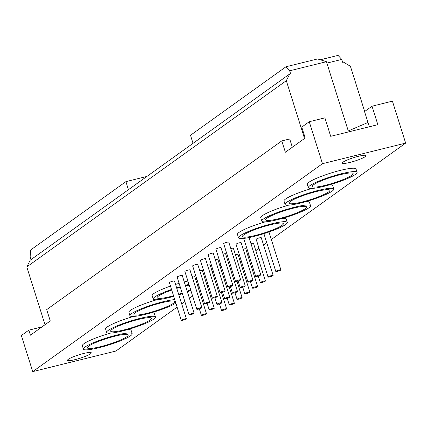 <?xml version="1.0" encoding="UTF-8"?>
<svg xmlns="http://www.w3.org/2000/svg" width="427" height="427" viewBox="0 0 427 427"><rect width="100%" height="100%" fill="white"/><g stroke="black" fill="none" stroke-linecap="round" stroke-linejoin="round"><path stroke-width="0.64" d="M252.859 280.63A2.669 0.384 -17.5 0 1 250.078 281.74A2.669 0.384 -17.5 0 1 247.943 282.017A2.669 0.384 -17.5 0 1 250.371 280.849A2.669 0.384 -17.5 0 1 253.03 280.416A2.669 0.384 -17.5 0 1 252.859 280.63M232.742 285.604A2.669 0.384 -17.5 0 1 229.956 286.714A2.669 0.384 -17.5 0 1 227.821 286.992A2.669 0.384 -17.5 0 1 230.249 285.828A2.669 0.384 -17.5 0 1 232.907 285.391A2.669 0.384 -17.5 0 1 232.742 285.604M272.981 275.655A2.669 0.384 -17.5 0 1 270.195 276.765A2.669 0.384 -17.5 0 1 268.06 277.043A2.669 0.384 -17.5 0 1 270.488 275.874A2.669 0.384 -17.5 0 1 273.147 275.436A2.669 0.384 -17.5 0 1 272.981 275.655M247.943 282.017L236.035 244.255A2.669 0.384 -17.5 0 1 238.463 243.086A2.669 0.384 -17.5 0 1 241.122 242.648L253.03 280.416M227.821 286.992L215.913 249.229A2.669 0.384 -17.5 0 1 218.341 248.06A2.669 0.384 -17.5 0 1 220.999 247.623L232.907 285.391M268.06 277.043L256.152 239.275A2.669 0.384 -17.5 0 1 258.581 238.106A2.669 0.384 -17.5 0 1 261.239 237.674L273.147 275.436M245.103 286.191A2.669 0.384 -17.5 0 1 242.322 287.302A2.669 0.384 -17.5 0 1 240.187 287.584A2.669 0.384 -17.5 0 1 242.616 286.416A2.669 0.384 -17.5 0 1 245.274 285.978A2.669 0.384 -17.5 0 1 245.103 286.191M224.986 291.171A2.669 0.384 -17.5 0 1 222.2 292.281A2.669 0.384 -17.5 0 1 220.065 292.559A2.669 0.384 -17.5 0 1 222.494 291.39A2.669 0.384 -17.5 0 1 225.152 290.952A2.669 0.384 -17.5 0 1 224.986 291.171M265.226 281.217A2.669 0.384 -17.5 0 1 262.44 282.327A2.669 0.384 -17.5 0 1 260.305 282.61A2.669 0.384 -17.5 0 1 262.733 281.441A2.669 0.384 -17.5 0 1 265.391 281.003A2.669 0.384 -17.5 0 1 265.226 281.217M230.82 248.615A2.669 0.384 -17.5 0 1 233.366 248.215L245.274 285.978M220.065 292.559L208.157 254.791A2.669 0.384 -17.5 0 1 210.586 253.627A2.669 0.384 -17.5 0 1 213.244 253.19L225.152 290.952M250.943 243.636A2.669 0.384 -17.5 0 1 253.489 243.235L265.391 281.003M237.348 291.758A2.669 0.384 -17.5 0 1 234.567 292.869A2.669 0.384 -17.5 0 1 232.432 293.146A2.669 0.384 -17.5 0 1 234.861 291.983A2.669 0.384 -17.5 0 1 237.519 291.545A2.669 0.384 -17.5 0 1 237.348 291.758M217.231 296.733A2.669 0.384 -17.5 0 1 214.445 297.843A2.669 0.384 -17.5 0 1 212.31 298.126A2.669 0.384 -17.5 0 1 214.738 296.957A2.669 0.384 -17.5 0 1 217.396 296.519A2.669 0.384 -17.5 0 1 217.231 296.733M257.47 286.784A2.669 0.384 -17.5 0 1 254.684 287.894A2.669 0.384 -17.5 0 1 252.549 288.172A2.669 0.384 -17.5 0 1 254.978 287.003A2.669 0.384 -17.5 0 1 257.636 286.57A2.669 0.384 -17.5 0 1 257.47 286.784M223.07 254.177A2.669 0.384 -17.5 0 1 225.611 253.777L237.519 291.545M212.31 298.126L200.402 260.358A2.669 0.384 -17.5 0 1 202.83 259.189A2.669 0.384 -17.5 0 1 205.488 258.757L217.396 296.519M243.187 249.203A2.669 0.384 -17.5 0 1 245.733 248.802L257.636 286.57M229.598 297.325A2.669 0.384 -17.5 0 1 226.812 298.436A2.669 0.384 -17.5 0 1 224.677 298.713A2.669 0.384 -17.5 0 1 227.105 297.544A2.669 0.384 -17.5 0 1 229.763 297.112A2.669 0.384 -17.5 0 1 229.598 297.325M209.476 302.3A2.669 0.384 -17.5 0 1 206.689 303.41A2.669 0.384 -17.5 0 1 204.554 303.688A2.669 0.384 -17.5 0 1 206.983 302.519A2.669 0.384 -17.5 0 1 209.641 302.086A2.669 0.384 -17.5 0 1 209.476 302.3M249.715 292.346A2.669 0.384 -17.5 0 1 246.929 293.461A2.669 0.384 -17.5 0 1 244.794 293.739A2.669 0.384 -17.5 0 1 247.222 292.57A2.669 0.384 -17.5 0 1 249.886 292.132A2.669 0.384 -17.5 0 1 249.715 292.346M215.315 259.744A2.669 0.384 -17.5 0 1 217.855 259.344L229.763 297.112M204.554 303.688L192.646 265.925A2.669 0.384 -17.5 0 1 195.075 264.756A2.669 0.384 -17.5 0 1 197.738 264.318L209.641 302.086M235.432 254.77A2.669 0.384 -17.5 0 1 237.978 254.369L249.886 292.132M221.843 302.887A2.669 0.384 -17.5 0 1 219.056 303.997A2.669 0.384 -17.5 0 1 216.921 304.28A2.669 0.384 -17.5 0 1 219.35 303.111A2.669 0.384 -17.5 0 1 222.008 302.674A2.669 0.384 -17.5 0 1 221.843 302.887M201.72 307.867A2.669 0.384 -17.5 0 1 198.934 308.977A2.669 0.384 -17.5 0 1 196.799 309.255A2.669 0.384 -17.5 0 1 199.228 308.086A2.669 0.384 -17.5 0 1 201.886 307.648A2.669 0.384 -17.5 0 1 201.72 307.867M241.96 297.913A2.669 0.384 -17.5 0 1 239.173 299.023A2.669 0.384 -17.5 0 1 237.038 299.306A2.669 0.384 -17.5 0 1 239.467 298.137A2.669 0.384 -17.5 0 1 242.13 297.699A2.669 0.384 -17.5 0 1 241.96 297.913M207.559 265.311A2.669 0.384 -17.5 0 1 210.1 264.911L222.008 302.674M196.799 309.255L184.891 271.487A2.669 0.384 -17.5 0 1 187.32 270.323A2.669 0.384 -17.5 0 1 189.983 269.885L201.886 307.648M227.676 260.331A2.669 0.384 -17.5 0 1 228.824 260.022M214.087 308.454A2.669 0.384 -17.5 0 1 211.301 309.564A2.669 0.384 -17.5 0 1 209.166 309.842A2.669 0.384 -17.5 0 1 211.595 308.678A2.669 0.384 -17.5 0 1 214.253 308.241A2.669 0.384 -17.5 0 1 214.087 308.454M193.965 313.429A2.669 0.384 -17.5 0 1 191.179 314.539A2.669 0.384 -17.5 0 1 189.044 314.822A2.669 0.384 -17.5 0 1 191.472 313.653A2.669 0.384 -17.5 0 1 194.136 313.215A2.669 0.384 -17.5 0 1 193.965 313.429M234.204 303.48A2.669 0.384 -17.5 0 1 231.418 304.59A2.669 0.384 -17.5 0 1 229.283 304.867A2.669 0.384 -17.5 0 1 231.712 303.698A2.669 0.384 -17.5 0 1 234.375 303.266A2.669 0.384 -17.5 0 1 234.204 303.48M199.804 270.873A2.669 0.384 -17.5 0 1 202.345 270.472L214.253 308.241M189.044 314.822L177.136 277.054A2.669 0.384 -17.5 0 1 179.564 275.885A2.669 0.384 -17.5 0 1 182.228 275.447L194.136 313.215M219.921 265.898A2.669 0.384 -17.5 0 1 221.069 265.589M240.497 280.037A2.669 0.384 -17.5 0 1 237.711 281.147A2.669 0.384 -17.5 0 1 235.576 281.43A2.669 0.384 -17.5 0 1 238.004 280.261A2.669 0.384 -17.5 0 1 240.663 279.824A2.669 0.384 -17.5 0 1 240.497 280.037M235.576 281.43L223.668 243.662A2.669 0.384 -17.5 0 1 226.096 242.493A2.669 0.384 -17.5 0 1 228.755 242.061L240.663 279.824M280.736 270.088A2.669 0.384 -17.5 0 1 277.95 271.198A2.669 0.384 -17.5 0 1 275.815 271.476A2.669 0.384 -17.5 0 1 278.244 270.307A2.669 0.384 -17.5 0 1 280.902 269.875A2.669 0.384 -17.5 0 1 280.736 270.088M275.815 271.476L263.907 233.713A2.669 0.384 -17.5 0 1 263.918 233.649M268.802 232.032A2.669 0.384 -17.5 0 1 268.994 232.107L280.902 269.875M186.209 318.996A2.669 0.384 -17.5 0 1 183.423 320.106A2.669 0.384 -17.5 0 1 181.288 320.383A2.669 0.384 -17.5 0 1 183.717 319.215A2.669 0.384 -17.5 0 1 186.38 318.782A2.669 0.384 -17.5 0 1 186.209 318.996M181.288 320.383L169.38 282.621A2.669 0.384 -17.5 0 1 171.809 281.452A2.669 0.384 -17.5 0 1 174.472 281.014L186.38 318.782M206.332 314.021A2.669 0.384 -17.5 0 1 203.546 315.131A2.669 0.384 -17.5 0 1 201.411 315.409A2.669 0.384 -17.5 0 1 203.839 314.24A2.669 0.384 -17.5 0 1 206.497 313.802A2.669 0.384 -17.5 0 1 206.332 314.021M192.049 276.44A2.669 0.384 -17.5 0 1 194.589 276.039L206.497 313.802M226.449 309.041A2.669 0.384 -17.5 0 1 223.663 310.151A2.669 0.384 -17.5 0 1 221.528 310.434A2.669 0.384 -17.5 0 1 223.956 309.265A2.669 0.384 -17.5 0 1 226.62 308.828A2.669 0.384 -17.5 0 1 226.449 309.041M212.166 271.465A2.669 0.384 -17.5 0 1 213.313 271.15M83.692 353.476A12.447 1.793 -17.5 0 1 91.293 352.803A12.447 1.793 -17.5 0 1 79.956 358.253A12.447 1.793 -17.5 0 1 67.546 360.292A12.447 1.793 -17.5 0 1 83.692 353.476M116.576 335.115A25.567 3.678 -17.5 0 1 132.178 333.727A25.567 3.678 -17.5 0 1 108.906 344.92A25.567 3.678 -17.5 0 1 83.414 349.105A25.567 3.678 -17.5 0 1 116.576 335.115M127.47 329.639A25.567 3.678 -17.5 0 1 131.121 330.37L132.178 333.727M83.414 349.105L82.358 345.747A25.567 3.678 -17.5 0 1 110.331 333.14M115.157 336.134A21.43 3.085 -17.5 0 1 128.239 334.971A21.43 3.085 -17.5 0 1 108.725 344.354A21.43 3.085 -17.5 0 1 87.359 347.861A21.43 3.085 -17.5 0 1 115.157 336.134M139.842 318.419A25.567 3.678 -17.5 0 1 155.444 317.031A25.567 3.678 -17.5 0 1 132.167 328.224A25.567 3.678 -17.5 0 1 106.681 332.409A25.567 3.678 -17.5 0 1 139.842 318.419M150.736 312.943A25.567 3.678 -17.5 0 1 154.387 313.674L155.444 317.031M106.681 332.409L105.624 329.052A25.567 3.678 -17.5 0 1 133.598 316.444M138.423 319.439A21.43 3.085 -17.5 0 1 151.5 318.275A21.43 3.085 -17.5 0 1 131.991 327.658A21.43 3.085 -17.5 0 1 110.625 331.165A21.43 3.085 -17.5 0 1 138.423 319.439M175.871 303.197A25.567 3.678 -17.5 0 1 148.954 313.439A25.567 3.678 -17.5 0 1 129.947 315.713A25.567 3.678 -17.5 0 1 163.109 301.724A25.567 3.678 -17.5 0 1 174.744 299.621M129.947 315.713L128.89 312.356A25.567 3.678 -17.5 0 1 156.864 299.749M161.689 302.743A21.43 3.085 -17.5 0 1 174.766 301.579A21.43 3.085 -17.5 0 1 155.257 310.963A21.43 3.085 -17.5 0 1 133.891 314.469A21.43 3.085 -17.5 0 1 161.689 302.743M185.329 285.289A25.567 3.678 -17.5 0 1 186.375 285.028A25.567 3.678 -17.5 0 1 188.969 284.414M196.794 283.032A25.567 3.678 -17.5 0 1 198.011 282.925M199.137 286.501A25.567 3.678 -17.5 0 1 198.08 287.109M190.874 290.467A25.567 3.678 -17.5 0 1 187.394 291.838M182.366 293.637A25.567 3.678 -17.5 0 1 178.817 294.801M173.704 296.327A25.567 3.678 -17.5 0 1 153.213 299.017A25.567 3.678 -17.5 0 1 171.542 289.463M176.607 287.782A25.567 3.678 -17.5 0 1 180.178 286.704M184.272 281.932A25.567 3.678 -17.5 0 1 185.313 281.671A25.567 3.678 -17.5 0 1 187.912 281.057M195.737 279.674A25.567 3.678 -17.5 0 1 196.948 279.568M153.213 299.017L152.156 295.66A25.567 3.678 -17.5 0 1 170.48 286.106M175.545 284.43A25.567 3.678 -17.5 0 1 179.121 283.347M185.521 285.909A21.43 3.085 -17.5 0 1 189.182 285.097M197.215 284.366A21.43 3.085 -17.5 0 1 198.032 284.884A21.43 3.085 -17.5 0 1 197.658 285.775M190.661 289.789A21.43 3.085 -17.5 0 1 187.197 291.219M182.185 293.061A21.43 3.085 -17.5 0 1 178.635 294.23M173.522 295.746A21.43 3.085 -17.5 0 1 157.157 297.774A21.43 3.085 -17.5 0 1 171.723 290.045M176.783 288.353A21.43 3.085 -17.5 0 1 180.359 287.275M271.326 239.504L405.65 143.114L392.418 101.151L372.024 106.2L377.842 124.663L330.712 136.32L324.888 117.852L309.244 121.722L301.766 127.091L305.204 138.001L285.359 152.242L281.788 140.91L46.692 309.618L50.263 320.949L30.418 335.19L28.828 330.156L41.958 326.911M358.483 156.287A12.447 1.793 -17.5 0 1 366.078 155.615A12.447 1.793 -17.5 0 1 354.746 161.064A12.447 1.793 -17.5 0 1 342.331 163.098A12.447 1.793 -17.5 0 1 358.483 156.287M281.788 140.91L289.709 138.951L292.324 147.246M271.679 223.812A25.567 3.678 -17.5 0 1 287.28 222.424A25.567 3.678 -17.5 0 1 264.009 233.617A25.567 3.678 -17.5 0 1 238.517 237.802A25.567 3.678 -17.5 0 1 271.679 223.812M282.573 218.336A25.567 3.678 -17.5 0 1 286.223 219.067L287.28 222.424M238.517 237.802L237.46 234.444A25.567 3.678 -17.5 0 1 265.434 221.837M270.259 224.832A21.43 3.085 -17.5 0 1 283.341 223.668A21.43 3.085 -17.5 0 1 263.827 233.051A21.43 3.085 -17.5 0 1 242.461 236.558A21.43 3.085 -17.5 0 1 270.259 224.832M294.945 207.116A25.567 3.678 -17.5 0 1 310.546 205.729A25.567 3.678 -17.5 0 1 287.27 216.921A25.567 3.678 -17.5 0 1 261.783 221.106A25.567 3.678 -17.5 0 1 294.945 207.116M305.839 201.64A25.567 3.678 -17.5 0 1 309.49 202.371L310.546 205.729M261.783 221.106L260.726 217.749A25.567 3.678 -17.5 0 1 288.7 205.141M293.525 208.136A21.43 3.085 -17.5 0 1 306.602 206.972A21.43 3.085 -17.5 0 1 287.093 216.356A21.43 3.085 -17.5 0 1 265.727 219.862A21.43 3.085 -17.5 0 1 293.525 208.136M318.211 190.421A25.567 3.678 -17.5 0 1 333.813 189.033A25.567 3.678 -17.5 0 1 310.536 200.226A25.567 3.678 -17.5 0 1 285.049 204.41A25.567 3.678 -17.5 0 1 318.211 190.421M329.105 184.944A25.567 3.678 -17.5 0 1 332.756 185.676L333.813 189.033M285.049 204.41L283.992 201.053A25.567 3.678 -17.5 0 1 311.966 188.446M316.791 191.44A21.43 3.085 -17.5 0 1 329.868 190.277A21.43 3.085 -17.5 0 1 310.36 199.66A21.43 3.085 -17.5 0 1 288.994 203.167A21.43 3.085 -17.5 0 1 316.791 191.44M341.477 173.725A25.567 3.678 -17.5 0 1 357.079 172.337A25.567 3.678 -17.5 0 1 333.802 183.535A25.567 3.678 -17.5 0 1 308.315 187.715A25.567 3.678 -17.5 0 1 341.477 173.725M308.315 187.715L307.259 184.357A25.567 3.678 -17.5 0 1 340.415 170.368A25.567 3.678 -17.5 0 1 356.022 168.98L357.079 172.337M340.057 174.744A21.43 3.085 -17.5 0 1 353.134 173.581A21.43 3.085 -17.5 0 1 333.626 182.964A21.43 3.085 -17.5 0 1 312.26 186.471A21.43 3.085 -17.5 0 1 340.057 174.744M372.024 106.2L364.541 111.564L367.983 122.474L348.267 130.94L326.436 61.701L317.587 58.947L285.978 66.761L190.506 135.274L193.047 143.333M326.879 63.1L341.771 59.422L338.061 55.387L320.282 59.785M341.771 59.422L342.694 62.358L343.564 62.145L350.434 66.324L364.669 111.474M146.909 176.442L125.901 181.635L128.442 189.695M367.983 122.474L369.334 126.766M28.828 330.156L21.35 335.526L32.73 371.613L115.904 351.042L177.109 307.12M181.667 303.848L184.864 301.553M189.423 298.281L192.62 295.991M199.356 291.155L200.375 290.424M207.111 285.588L208.125 284.857M240.31 261.767L241.324 261.036M248.066 256.2L249.08 255.474M255.821 250.638L259.013 248.343M263.576 245.071L266.768 242.782M285.978 66.761L289.682 70.791L326.436 61.701M304.536 138.481L286.309 80.676L289.741 73.946L290.611 73.732L289.682 70.791M348.918 130.779L349.217 131.74M405.65 143.114L322.476 163.685L309.244 121.722M32.73 371.613L322.476 163.685M289.741 73.946L30.216 260.182L26.789 266.907L45.016 324.717M26.789 266.907L286.309 80.676M30.984 259.632L30.162 257.027L30.429 250.147L125.901 181.635M255.693 276.45A2.669 0.384 -17.5 0 1 258.127 275.287A2.669 0.384 -17.5 0 1 260.785 274.849A2.669 0.384 -17.5 0 1 260.614 275.063A2.669 0.384 -17.5 0 1 257.828 276.173A2.669 0.384 -17.5 0 1 255.693 276.45L243.79 238.688A2.669 0.384 -17.5 0 1 244.137 238.357M240.187 287.584L238.117 281.03M260.305 282.61L258.239 276.055M232.432 293.146L230.361 286.592M252.549 288.172L250.484 281.617M224.677 298.713L222.606 292.159M244.794 293.739L242.728 287.184M216.921 304.28L214.856 297.726M242.13 297.699L236.969 281.34M237.038 299.306L234.973 292.751M209.166 309.842L207.1 303.287M234.375 303.266L229.214 286.907M229.283 304.867L227.217 298.313M201.411 315.409L199.345 308.854M226.62 308.828L221.458 292.468M221.528 310.434L219.462 303.88M260.785 274.849L249.026 237.556"/></g></svg>
